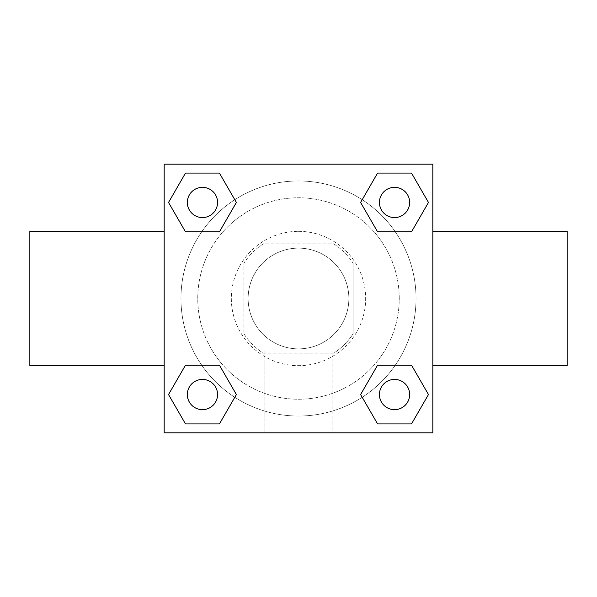 <?xml version="1.0" encoding="UTF-8"?>
<svg xmlns="http://www.w3.org/2000/svg" width="597" height="597" viewBox="0 0 597 597"><rect width="100%" height="100%" fill="white"/><g stroke="black" fill="none" stroke-linecap="round" stroke-linejoin="round"><path stroke-width="0.45" stroke-dasharray="2.98 2.24" d="M348.872 298.5A50.372 50.372 0 0 0 273.314 254.874A50.372 50.372 0 0 0 273.314 342.126A50.372 50.372 0 0 0 348.872 298.5A50.372 50.372 0 0 0 273.314 254.874A50.372 50.372 0 0 0 273.314 342.126A50.372 50.372 0 0 0 348.872 298.5M333.842 353.066L263.158 353.066A65.013 65.013 0 0 1 243.934 333.842L243.934 263.158A65.013 65.013 0 0 1 263.158 243.934L333.842 243.934A65.013 65.013 0 0 1 353.066 263.158A65.013 65.013 0 0 0 333.842 243.934L263.158 243.934A65.013 65.013 0 0 0 243.934 263.158L243.934 333.842A65.013 65.013 0 0 0 263.158 353.066L333.842 353.066A65.013 65.013 0 0 0 353.066 333.842A65.013 65.013 0 0 1 333.842 353.066M353.073 263.158L353.073 333.842L353.073 263.158M298.5 231.337A67.162 67.162 0 0 1 356.663 332.081A67.162 67.162 0 0 1 240.337 332.081A67.162 67.162 0 0 1 298.5 231.337A67.162 67.162 0 0 0 231.337 298.5A67.162 67.162 0 0 0 298.5 365.662A67.162 67.162 0 0 0 365.662 298.5A67.162 67.162 0 0 0 298.5 231.337M399.244 298.5A100.744 100.744 0 0 0 248.128 211.256A100.744 100.744 0 0 0 248.128 385.744A100.744 100.744 0 0 0 399.244 298.5A100.744 100.744 0 0 0 248.128 211.256A100.744 100.744 0 0 0 248.128 385.744A100.744 100.744 0 0 0 399.244 298.5M201.696 231.837L185.495 231.837L201.696 231.837L185.495 231.837L168.526 202.458L185.495 173.078L219.42 173.078L236.39 202.458L219.42 231.837M219.42 365.163L236.39 394.542L219.42 365.163L236.39 394.542L219.42 365.163L236.39 394.542L219.42 423.922L185.495 423.922L168.526 394.542L185.495 365.163L201.696 365.163M164.175 432.825L164.175 164.175L432.825 164.175L432.825 432.825L164.175 432.825L164.175 164.175L432.825 164.175L432.825 432.825L164.175 432.825L164.175 164.175L432.825 164.175L432.825 432.825L164.175 432.825M377.58 231.837L360.61 202.458L377.58 231.837L360.61 202.458L377.58 231.837L360.61 202.458L377.58 173.078L411.505 173.078L428.474 202.458L411.505 231.837L395.304 231.837M395.304 365.163L411.505 365.163L395.304 365.163L411.505 365.163L428.474 394.542L411.505 423.922L377.58 423.922L360.61 394.542L377.58 365.163M313.194 164.175L283.806 164.19L313.194 164.175M416.034 298.5A117.534 117.534 0 0 0 239.733 196.712A117.534 117.534 0 0 0 239.733 400.288A117.534 117.534 0 0 0 416.034 298.5A117.534 117.534 0 0 0 239.733 196.712A117.534 117.534 0 0 0 239.733 400.288A117.534 117.534 0 0 0 416.034 298.5M217.569 394.542A15.112 15.112 0 0 0 194.906 381.453A15.112 15.112 0 0 0 194.906 407.632A15.112 15.112 0 0 0 217.569 394.542A15.112 15.112 0 0 0 194.898 381.453A15.112 15.112 0 0 0 194.898 407.632A15.112 15.112 0 0 0 217.569 394.542A15.112 15.112 0 0 0 194.898 381.453A15.112 15.112 0 0 0 194.898 407.632A15.112 15.112 0 0 0 217.569 394.542A15.112 15.112 0 0 0 194.906 381.453A15.112 15.112 0 0 0 194.906 407.632A15.112 15.112 0 0 0 217.569 394.542A15.112 15.112 0 0 0 194.906 381.453A15.112 15.112 0 0 0 194.906 407.632A15.112 15.112 0 0 0 217.569 394.542M217.569 202.458A15.112 15.112 0 0 0 194.906 189.368A15.112 15.112 0 0 0 194.906 215.547A15.112 15.112 0 0 0 217.569 202.458A15.112 15.112 0 0 0 194.898 189.368A15.112 15.112 0 0 0 194.898 215.547A15.112 15.112 0 0 0 217.569 202.458A15.112 15.112 0 0 0 194.898 189.368A15.112 15.112 0 0 0 194.898 215.547A15.112 15.112 0 0 0 217.569 202.458A15.112 15.112 0 0 0 194.906 189.368A15.112 15.112 0 0 0 194.906 215.547A15.112 15.112 0 0 0 217.569 202.458A15.112 15.112 0 0 0 194.906 189.368A15.112 15.112 0 0 0 194.906 215.547A15.112 15.112 0 0 0 217.569 202.458M409.654 202.458A15.112 15.112 0 0 0 386.99 189.368A15.112 15.112 0 0 0 386.99 215.547A15.112 15.112 0 0 0 409.654 202.458A15.112 15.112 0 0 0 386.99 189.368A15.112 15.112 0 0 0 386.99 215.547A15.112 15.112 0 0 0 409.654 202.458A15.112 15.112 0 0 0 386.99 189.368A15.112 15.112 0 0 0 386.99 215.547A15.112 15.112 0 0 0 409.654 202.458A15.112 15.112 0 0 0 386.99 189.368A15.112 15.112 0 0 0 386.99 215.547A15.112 15.112 0 0 0 409.654 202.458A15.112 15.112 0 0 0 386.99 189.368A15.112 15.112 0 0 0 386.99 215.547A15.112 15.112 0 0 0 409.654 202.458M379.431 394.542A15.112 15.112 0 0 1 402.102 381.453A15.112 15.112 0 0 1 402.102 407.632A15.112 15.112 0 0 1 379.431 394.542A15.112 15.112 0 0 1 402.102 381.453A15.112 15.112 0 0 1 402.102 407.632A15.112 15.112 0 0 1 379.431 394.542M332.081 432.825L264.919 432.825L332.081 432.825L264.919 432.825L332.081 432.825L332.081 351.021L264.919 351.021L332.081 351.021L264.919 351.021L332.081 351.021L332.081 432.825M164.175 298.5L164.175 231.472L164.175 298.5M432.825 298.5L432.825 231.472L432.825 298.5M185.495 423.922L168.526 394.542L185.495 365.163L168.526 394.542L185.495 365.163L168.526 394.542L185.495 423.922L168.526 394.542L185.495 423.922L219.42 423.922L185.495 423.922M236.39 394.542L219.42 423.922L236.39 394.542M360.61 202.458L377.58 173.078L411.505 173.078L428.474 202.458L411.505 231.837L428.474 202.458L411.505 231.837L428.474 202.458L411.505 173.078L428.474 202.458L411.505 173.078L377.58 173.078L360.61 202.458M185.495 231.837L168.526 202.458L185.495 173.078L219.42 173.078L236.39 202.458L219.42 173.078L236.39 202.458L219.42 173.078L185.495 173.078L168.526 202.458L185.495 173.078L168.526 202.458L185.495 231.837M377.58 423.922L360.61 394.542L377.58 423.922L360.61 394.542L377.58 423.922L411.505 423.922L377.58 423.922M411.505 365.163L428.474 394.542L411.505 423.922L428.474 394.542L411.505 423.922L428.474 394.542L411.505 365.163M567.15 231.472L567.15 365.528M29.85 365.528L29.85 231.472M409.654 394.542A15.112 15.112 0 0 0 386.99 381.453A15.112 15.112 0 0 0 386.99 407.632A15.112 15.112 0 0 0 409.654 394.542A15.112 15.112 0 0 0 386.99 381.453A15.112 15.112 0 0 0 386.99 407.632A15.112 15.112 0 0 0 409.654 394.542A15.112 15.112 0 0 0 386.99 381.453A15.112 15.112 0 0 0 386.99 407.632A15.112 15.112 0 0 0 409.654 394.542M264.919 351.021L264.919 432.825L264.919 351.021"/><path stroke-width="0.9" d="M219.42 231.837L185.495 231.837L168.526 202.458L185.495 173.078L219.42 173.078L236.39 202.458L219.42 231.837L201.696 231.837M201.696 365.163L219.42 365.163L236.39 394.542L219.42 423.922L185.495 423.922L168.526 394.542L185.495 365.163L219.42 365.163M395.304 231.837L377.58 231.837L360.61 202.458L377.58 173.078L411.505 173.078L428.474 202.458L411.505 231.837L377.58 231.837M377.58 365.163L411.505 365.163L428.474 394.542L411.505 423.922L377.58 423.922L360.61 394.542L377.58 365.163L395.304 365.163M164.175 164.175L432.825 164.175L432.825 432.825L164.175 432.825L164.175 164.175M432.825 365.528L567.15 365.528L567.15 231.472L432.825 231.472M164.175 231.472L29.85 231.472L29.85 365.528L164.175 365.528M411.505 423.922L377.58 423.922L411.505 423.922M409.654 394.542A15.112 15.112 0 0 0 386.99 381.453A15.112 15.112 0 0 0 386.99 407.632A15.112 15.112 0 0 0 409.654 394.542M219.42 423.922L185.495 423.922L219.42 423.922M217.569 394.542A15.112 15.112 0 0 0 194.898 381.453A15.112 15.112 0 0 0 194.898 407.632A15.112 15.112 0 0 0 217.569 394.542M377.58 173.078L411.505 173.078L377.58 173.078M409.654 202.458A15.112 15.112 0 0 0 386.99 189.368A15.112 15.112 0 0 0 386.99 215.547A15.112 15.112 0 0 0 409.654 202.458M185.495 173.078L219.42 173.078L185.495 173.078M217.569 202.458A15.112 15.112 0 0 0 194.898 189.368A15.112 15.112 0 0 0 194.898 215.547A15.112 15.112 0 0 0 217.569 202.458"/></g></svg>
